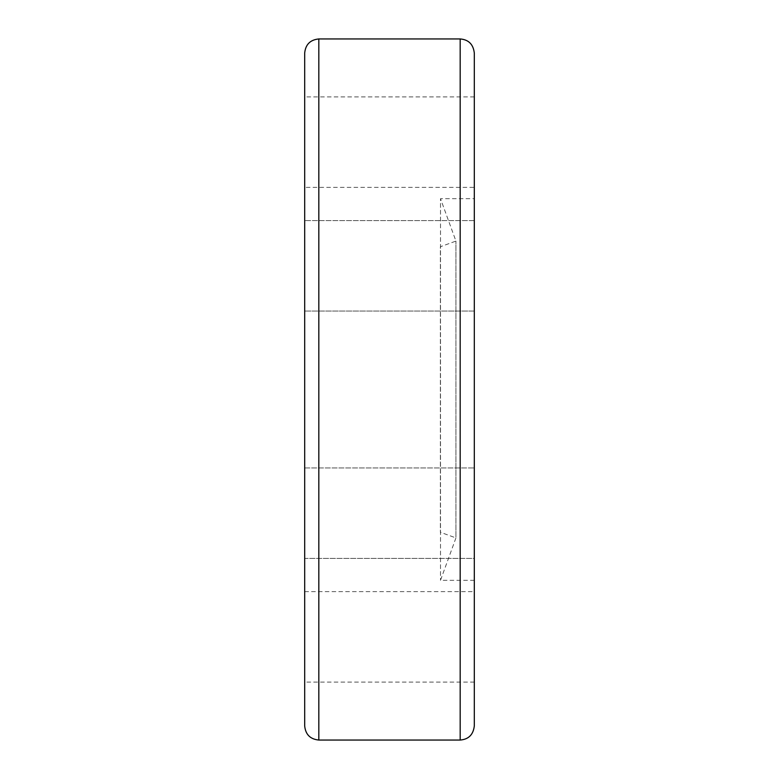 <?xml version="1.0" encoding="UTF-8"?>
<svg xmlns="http://www.w3.org/2000/svg" width="779" height="779" viewBox="0 0 779 779"><rect width="100%" height="100%" fill="white"/><g stroke="black" fill="none" stroke-linecap="round" stroke-linejoin="round"><path stroke-width="0.58" stroke-dasharray="3.9 2.92" d="M474.314 53.089L474.314 389.5L474.314 198.674L440.505 198.674L440.505 580.326L440.505 198.674L455.939 241.081L440.388 246.739L440.388 532.261L440.388 246.739M304.686 725.911L304.686 53.089M474.314 580.326L440.505 580.326L455.939 537.919L455.939 241.081L455.939 537.919L440.388 532.261M474.314 558.416L474.314 467.945L474.314 558.416L474.314 467.945L474.314 558.416L474.314 467.945L474.314 558.416L304.686 558.416L304.686 474.012L304.686 558.416L474.314 558.416M474.314 636.862L474.314 682.092L474.314 636.862M304.686 636.862L304.686 682.092L304.686 636.862M474.314 226.65L474.314 311.055L474.314 226.65M304.686 304.988L304.686 220.584L304.686 304.988M474.314 142.138L474.314 96.908L474.314 187.369L304.686 187.369L304.686 96.908L304.686 187.369M304.686 474.012L304.686 552.35L304.686 474.012M474.314 220.584L304.686 220.584L474.314 220.584L474.314 311.055L304.686 311.055L474.314 311.055M474.314 389.5L474.314 725.911M460.175 740.05L460.175 38.95M318.825 38.95L318.825 740.05M474.314 682.092L304.686 682.092M474.314 96.908L304.686 96.908M304.686 467.945L474.314 467.945L304.686 467.945M304.686 591.631L474.314 591.631"/><path stroke-width="1.17" d="M474.314 389.5L474.314 53.089C473.311 44.345 468.607 39.632 460.175 38.95L460.175 740.05C468.607 739.368 473.311 734.655 474.314 725.911L474.314 311.055M304.686 53.089L304.686 725.911C305.524 734.5 310.237 739.213 318.825 740.05L318.825 38.95C310.237 39.787 305.524 44.5 304.686 53.089M474.314 580.326L474.314 558.416L474.314 580.326M474.314 187.369L474.314 142.138M474.314 198.674L474.314 220.584M318.825 740.05L460.175 740.05M318.825 38.95L460.175 38.95"/></g></svg>
